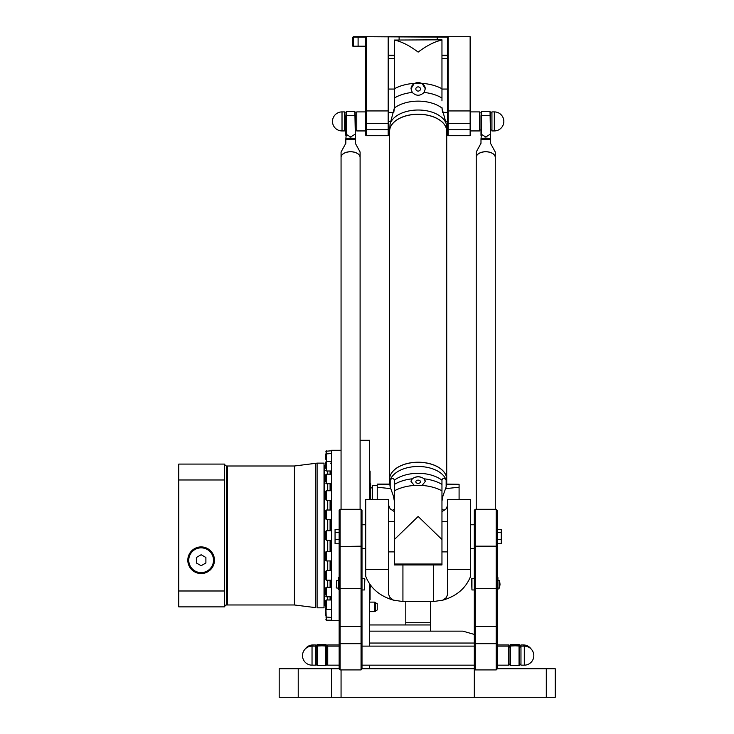 <?xml version="1.0" encoding="UTF-8"?>
<svg xmlns="http://www.w3.org/2000/svg" width="734" height="734" viewBox="0 0 734 734"><rect width="100%" height="100%" fill="white"/><g stroke="black" fill="none" stroke-linecap="round" stroke-linejoin="round"><path stroke-width="1.1" d="M374.377 611.633L375.331 611.376L375.331 602.366L374.377 602.109L374.377 611.633L369.615 611.633M375.331 603.1L375.331 610.642M375.331 602.66L377.23 603.761L377.23 609.982L375.331 611.083M430.537 601.577L430.537 631.148M405.792 624.955L405.792 601.577M369.615 631.148L462.897 631.148L474.32 634.433M474.32 643.039L369.615 643.039M474.32 668.747L362 668.747M497.166 668.747L555.234 668.747L555.234 697.3L474.32 697.3L474.32 668.968L475.274 669.922L475.274 509.295L496.221 509.295L496.221 669.922L497.166 668.968L497.166 510.249L496.221 509.295M325.832 613.826L325.832 608.431L325.832 613.826M325.832 606.871L325.832 600.44L325.832 606.871M325.832 595.045L325.832 587.732L325.832 595.045M325.832 579.172L325.832 571.18L325.832 579.172M325.832 560.317L325.832 551.895L325.832 560.317M325.832 539.765L325.832 531.196L326.309 540.242L326.309 530.719L325.832 531.196M331.539 540.242L326.309 540.242M325.832 518.929L325.832 510.506L325.832 518.929M325.832 499.212L325.832 491.22L325.832 499.212M325.832 481.972L325.832 474.659L325.832 481.972M325.832 468.375L325.832 461.952L325.832 468.375M325.832 459.356L325.832 453.97L325.832 459.356M331.539 470.999L326.309 470.999L326.309 450.768L325.832 455.52M331.539 620.202L326.309 620.202L325.832 605.633L324.263 605.633L324.263 465.328L325.832 465.328L326.309 461.475L331.539 461.475M325.832 611.606L325.832 608.431M325.832 611.156L325.832 615.441M369.615 583.915L369.615 646.122M369.615 665.16L369.615 668.747M360.1 440.29L369.615 440.29L369.615 499.533M341.062 669.922L341.062 697.3L474.32 697.3M369.615 624.955L430.537 624.955M341.062 697.3L298.224 697.3L298.224 668.747L279.186 668.747L279.186 697.3L298.224 697.3M279.186 697.3L279.186 668.747L279.186 697.3M298.224 668.747L339.154 668.747M312.978 646.122L312.978 644.947L315.363 644.947L315.363 665.16L312.033 665.16L312.033 646.122A9.514 9.514 0 0 0 302.509 655.645A9.514 9.514 0 0 0 312.033 665.16M339.154 644.947L327.731 644.947L327.731 665.16L339.154 665.16M523.342 646.122L523.342 644.947L520.966 644.947L520.966 665.16L524.296 665.16A9.514 9.514 0 0 0 533.82 655.645A9.514 9.514 0 0 0 524.296 646.122L524.296 665.16M497.166 644.947L508.589 644.947L508.589 665.16L497.166 665.16M352.861 37.177L352.861 46.214L353.338 46.214L353.338 37.177L352.861 37.177L353.338 36.7L353.338 37.177L365.716 37.177L365.716 135.221L366.193 135.698L366.193 36.7L353.338 36.7M365.716 37.177L366.193 36.7L447.676 37.177L447.676 135.221L448.144 135.698L448.144 36.7L388.176 36.7L388.176 135.698L366.193 135.698M470.613 37.177L470.136 36.7L470.136 135.698L470.613 135.221L470.613 37.177L470.136 36.7L448.144 36.7L447.676 37.177M358.1 36.7L358.1 46.214L365.716 46.214M358.1 46.214L353.338 46.214M447.676 55.261L441.96 55.261M441.96 100.861L441.96 55.738L447.676 55.738M394.369 55.261L388.653 55.261M388.653 55.738L394.369 55.738M388.176 135.698L388.653 135.221L388.653 37.177L388.176 36.7M388.653 112.375L393.8 112.375L394.36 108.026L390.185 123.514A22.112 9.303 128.8 0 0 390.066 123.991L389.607 131.202A28.553 16.992 0 0 1 418.16 114.21A28.553 16.992 0 0 1 446.722 131.202A28.553 16.992 0 0 1 446.722 131.239M388.653 121.413L390.827 121.413M388.653 130.459L389.607 130.459M447.676 112.375L442.529 112.375L441.969 108.026A30.277 18.02 180 0 0 394.36 108.026A12.35 7.689 -85 0 0 394.369 107.494L394.369 100.861M447.676 121.413L445.501 121.413M447.676 130.459L446.722 130.459L446.722 131.202L446.263 123.991A22.112 9.303 -128.8 0 0 446.144 123.514L441.969 108.026A12.35 7.689 85 0 1 441.96 107.494M344.393 121.413L344.393 111.898L342.016 111.898L342.016 130.936L344.393 130.936L344.393 121.413M365.716 130.936L356.77 130.936L356.77 111.898L365.716 111.898M494.312 130.936L491.936 130.936L491.936 111.898L494.312 111.898L494.312 130.936A9.514 9.514 0 0 0 503.836 121.413A9.514 9.514 0 0 0 494.312 111.898M470.613 130.936L479.559 130.936L479.559 111.898L470.613 111.898M336.778 588.062L336.3 587.585L336.778 580.447L336.778 588.062L338.392 588.062M339.154 580.337L338.392 580.337L338.392 577.612L339.154 577.612M339.154 589.485L338.392 589.485L338.392 580.337M364.385 578.539L364.862 579.016L364.385 589.962L364.385 578.539L362 578.539M339.154 539.472L335.062 539.472L335.062 529.563L339.154 529.563M339.154 532.379L335.062 532.379M339.154 543.756L335.062 543.756L335.062 539.472M362 546.169L362 510.249L361.055 509.295L361.055 669.922L362 668.968L362 546.169L340.108 546.518L340.108 509.295L361.055 509.295M339.154 644.48L339.154 668.968L340.108 669.922L340.108 546.518L339.154 546.169L339.154 644.48L340.108 643.681L361.055 643.681L362 644.48M340.108 509.295L339.154 510.249L339.154 546.169M497.166 539.472L501.258 539.472L501.258 529.563L497.166 529.563M497.166 532.379L501.258 532.379M497.166 543.756L501.258 543.756L501.258 539.472M497.166 580.337L497.927 580.337L497.927 577.612L497.166 577.612M497.166 589.485L497.927 589.485L497.927 580.337M500.028 584.255L499.551 580.447L499.551 588.062L500.028 584.255M499.551 580.493L497.927 580.447M471.467 579.016L471.944 589.962L471.944 578.539L471.467 579.016M475.274 509.295L474.32 510.249L474.32 668.968M442.923 600.128L433.39 601.559L442.923 600.128L446.061 597.825L447.648 594.549L447.676 499.533L470.613 499.533L470.613 576.273C465.934 588.136 456.713 596.091 442.923 600.128M402.929 564.96L402.929 601.559L393.396 600.128C379.616 596.091 370.386 588.136 365.716 576.273L365.716 499.533L388.653 499.533L388.681 594.549L389.892 597.384L393.396 600.128L402.929 601.559A41.884 41.71 180 0 0 403.26 601.577L433.06 601.577A41.884 41.71 180 0 0 433.39 601.559L433.39 564.96M446.722 131.276L446.722 479.21L446.722 131.276A28.553 16.992 180 0 0 418.16 114.284A28.553 16.992 180 0 0 389.607 131.276L389.607 479.21A28.553 16.992 0 0 1 418.16 462.218A28.553 16.992 0 0 1 446.722 479.21A28.553 16.992 0 0 1 446.722 479.247M446.722 479.284L446.722 483.11L446.722 479.284A28.553 16.992 180 0 0 418.16 462.292A28.553 16.992 180 0 0 389.607 479.284L389.607 483.11L390.066 480.449A22.112 9.303 51.2 0 1 390.185 480.174C392.066 477.742 393.461 477.742 394.36 480.192A30.277 18.02 0 0 1 441.969 480.192C442.868 477.742 444.263 477.742 446.144 480.174A22.112 9.303 -51.2 0 1 446.263 480.449L446.722 483.11L446.144 486.972L446.144 480.174M437.326 118.679A28.461 16.937 180 0 0 418.16 114.265A28.461 16.937 180 0 0 399.002 118.679M437.326 466.686A28.461 16.937 180 0 0 418.16 462.273A28.461 16.937 180 0 0 399.002 466.686M411.031 481.587A7.138 4.909 180 0 1 418.16 476.843A7.138 4.909 180 0 1 425.298 481.587M420.499 481.761A2.34 1.615 180 0 1 418.16 483.367A2.34 1.615 180 0 1 415.82 481.761A2.34 1.615 180 0 1 418.16 480.146A2.34 1.615 180 0 1 420.499 481.761M424.078 478.816L425.298 481.412L422.068 485.449L414.26 485.449L411.022 481.412L412.251 478.816C416.187 476.036 420.132 476.036 424.078 478.816A33.498 19.928 180 0 1 441.96 484.403L441.96 480.385A12.35 3.055 53.6 0 1 441.969 480.192M394.36 480.192A12.35 3.055 -53.6 0 1 394.369 480.385L394.369 539.527L418.16 516.47L441.96 539.527L441.96 484.403L441.96 501.194L442.932 495.973L446.144 486.972M394.369 539.527L394.369 564.96L441.96 564.96L441.96 521.434L447.676 521.434M414.26 485.449A35.223 20.956 0 0 0 394.369 490.835L394.369 484.403A33.498 19.928 180 0 1 412.251 478.816M390.185 480.174L390.185 486.972L393.396 495.973L394.369 501.194M390.185 486.972L389.607 483.11M425.298 88.878A7.138 6.386 -0 0 0 418.16 82.593A7.138 6.386 -0 0 0 411.022 88.878M420.499 88.979A2.34 2.092 -0 0 0 415.82 88.979A2.34 2.092 -0 0 0 420.499 88.979M412.251 92.429L411.022 88.768L414.26 83.373L422.068 83.373L425.298 88.768L424.078 92.429C420.132 96.172 416.187 96.172 412.251 92.429A33.498 19.928 0 0 0 394.369 98.026L394.369 107.494M422.068 83.373A35.223 20.956 180 0 1 441.96 88.75L441.96 40.058C434.73 41.572 426.793 45.591 418.16 52.105C409.526 45.591 401.599 41.572 394.369 40.058L394.369 98.026M394.369 40.058L441.96 39.801L441.96 54.591M394.369 511.626L390.167 508.836L388.653 505.295M447.676 505.295L446.162 508.836L441.96 511.626M390.69 488.651L377.23 487.211L377.23 484.082L389.653 484.082M459.089 499.533L459.089 487.211L445.63 488.651M459.089 487.211L459.089 484.293L446.657 484.293M446.676 484.082L459.089 484.293M377.23 485.504L372.477 485.504L372.477 499.533M377.23 487.211L377.23 499.533M392.222 510.525A41.884 41.71 -0 0 1 394.369 508.946M441.96 508.946A41.884 41.71 -0 0 1 444.107 510.525M520.571 647.076A9.514 9.514 180 0 0 519.534 646.388A9.514 9.514 0 0 1 520.571 647.076M517.644 645.553A9.514 9.514 180 0 0 511.91 645.553A9.514 9.514 0 0 1 517.644 645.553M510.02 646.388A9.514 9.514 180 0 0 508.983 647.076A9.514 9.514 0 0 1 510.02 646.388M519.534 646.351L520.617 647.076M508.946 647.076L510.02 646.351M510.02 646.14L510.497 644.562L519.057 644.562L519.534 646.14M510.497 644.562L510.02 645.039M510.02 644.947L519.057 644.562M519.534 644.947L519.057 644.47L519.534 645.039M510.02 646.122L510.02 665.16L510.497 665.637L510.497 645.562L510.02 646.03L519.057 645.645L519.057 665.637L510.497 665.637M519.057 665.637L519.534 665.16L519.534 646.03L510.497 645.562M519.057 645.562L519.534 646.122M327.346 647.076A9.514 9.514 180 0 0 326.309 646.388A9.514 9.514 0 0 1 327.346 647.076L326.309 646.351M324.419 645.553A9.514 9.514 180 0 0 318.684 645.553A9.514 9.514 0 0 1 324.419 645.553M316.785 646.388A9.514 9.514 180 0 0 315.758 647.076A9.514 9.514 0 0 1 316.785 646.388M315.712 647.076L316.785 646.351M316.785 646.14L317.262 644.562L325.832 644.562L326.309 646.14M317.262 644.562L316.785 645.039M316.785 644.947L325.832 644.562M326.309 644.947L325.832 644.47L326.309 645.039M316.785 646.122L316.785 665.16L317.262 665.637L317.262 645.562L316.785 646.03L325.832 645.645L325.832 665.637L317.262 665.637M325.832 665.637L326.309 665.16L326.309 646.03L317.262 645.562M325.832 645.562L326.309 646.122M476.228 157.406A9.514 5.661 0 0 1 476.228 157.37A9.514 5.661 0 0 1 485.743 151.709A9.514 5.661 0 0 1 495.266 157.37A9.514 5.661 0 0 1 495.266 157.406M479.375 153.241A9.423 5.606 0 0 1 492.11 153.241M495.266 509.295L495.266 157.452A9.514 5.661 180 0 0 485.743 151.782A9.514 5.661 180 0 0 476.228 157.452L476.228 509.295M490.505 139.965L490.505 138.864A9.68 5.762 180 0 0 480.99 138.864L480.99 139.965A9.514 5.661 0 0 1 490.505 139.965L490.505 143.286L495.266 152.021L495.266 157.37M480.99 139.965L480.99 143.286L476.228 152.021L476.228 157.37M490.505 115.752L490.028 111.421L490.505 135.331L490.505 115.752L481.467 115.467L481.467 111.421L490.028 111.421M490.505 135.331L490.505 138.864M480.99 138.864L481.467 134.359L485.743 136.992L490.028 134.359M481.467 134.359L481.467 115.467L480.99 115.752L480.99 135.331M481.467 111.421L480.99 115.752M341.062 157.406A9.514 5.661 0 0 1 341.062 157.37A9.514 5.661 0 0 1 350.577 151.709A9.514 5.661 0 0 1 360.1 157.37A9.514 5.661 0 0 1 360.1 157.406M344.209 153.241A9.423 5.606 0 0 1 356.944 153.241M360.1 509.295L360.1 157.452A9.514 5.661 180 0 0 350.577 151.782A9.514 5.661 180 0 0 341.062 157.452L341.062 509.295M355.339 139.965L355.339 138.864A9.68 5.762 180 0 0 345.824 138.864L345.824 139.965A9.514 5.661 0 0 1 355.339 139.965L355.339 143.286L360.1 152.021L360.1 157.37M345.824 139.965L345.824 143.286L341.062 152.021L341.062 157.37M355.339 115.752L354.861 111.421L355.339 135.331L355.339 115.752L346.301 115.467L346.301 111.421L354.861 111.421M355.339 135.331L355.339 138.864M345.824 138.864L346.301 134.359L350.577 136.992L354.861 134.359M346.301 134.359L346.301 115.467L345.824 115.752L345.824 135.331M346.301 111.421L345.824 115.752M196.373 557.482L201.134 554.739L205.896 557.482L205.896 562.978L201.134 565.721L196.373 562.978L196.373 557.482M324.024 463.136L324.024 607.825L317.088 607.825L317.088 463.136L324.024 463.136M370.092 584.594L370.092 599.834L370.092 587.42L370.642 587.172L370.642 585.337M369.615 470.632L370.092 471.127L370.092 499.533M370.642 499.533L370.642 483.798L370.092 483.541M339.154 620.67L331.539 620.67L331.539 450.291L341.062 450.291M327.731 470.999L327.731 474.182M327.731 483.706L327.731 490.743M327.731 500.258L327.731 510.029M327.731 519.544L327.731 530.719M327.731 540.242L327.731 551.418M327.731 560.932L327.731 570.703M327.731 580.218L327.731 587.264M327.731 596.779L327.731 599.972M330.08 470.999L330.08 474.182M330.08 483.706L330.08 490.743M330.08 500.258L330.08 510.029M330.08 519.544L330.08 530.719M330.08 540.242L330.08 551.418M330.08 560.932L330.08 570.703M330.08 580.218L330.08 587.264M330.08 596.779L330.08 599.972M331.539 462.668L330.401 463.319M370.642 487.89L372.477 487.89M178.766 590.989L224.457 590.989L224.457 606.871L178.766 606.871L178.766 464.09L224.457 464.09L224.457 479.981L178.766 479.981M224.457 590.989L224.457 479.981M187.812 560.235A13.322 13.322 0 0 1 207.795 548.693A13.322 13.322 0 0 1 207.795 571.768A13.322 13.322 0 0 1 187.812 560.235M224.521 606.394L226.356 604.972L225.393 605.229M224.521 464.567L226.356 465.998L226.356 604.972M188.757 560.235A12.377 12.377 0 0 1 207.327 549.518A12.377 12.377 0 0 1 207.327 570.951A12.377 12.377 0 0 1 188.757 560.235M370.092 599.834L369.734 584.081M405.792 622.735L430.537 622.735M331.539 609.486L326.309 609.486L326.309 599.972L325.832 600.44M331.539 596.779L326.309 596.779L326.309 587.264L325.832 587.732M331.539 580.218L326.309 580.218L326.309 570.703L325.832 571.18M331.539 560.932L326.309 560.932L326.309 551.418L325.832 551.895M331.539 519.544L326.309 519.544L326.309 510.029L325.832 510.506M331.539 500.258L326.309 500.258L326.309 490.743L325.832 491.22M331.539 483.706L326.309 483.706L326.309 474.182L325.832 474.659M546.298 697.3L546.298 668.747M331.539 697.3L331.539 668.747M399.122 36.7L399.122 39.801M437.198 36.7L437.198 39.801M447.676 123.44L470.613 123.44M447.676 129.762L470.613 129.762M388.653 129.762L365.716 129.762M388.653 123.44L365.716 123.44M339.154 579.328L338.392 579.328M362 626.285L339.154 626.285M362 588.65L339.154 588.65M497.166 579.328L497.927 579.328M474.32 644.48L475.274 643.681L496.221 643.681L497.166 644.48M497.166 626.285L474.32 626.285M497.166 588.65L474.32 588.65M497.166 546.169L474.32 546.169M390.066 123.991A28.553 16.992 0 0 1 418.16 110.017A28.553 16.992 0 0 1 446.263 123.991M422.068 485.449A35.223 20.956 0 0 1 441.96 490.835M394.369 564.033L441.96 564.033M446.263 480.449A28.553 16.992 180 0 0 418.16 466.485A28.553 16.992 180 0 0 390.066 480.449M414.26 83.373A35.223 20.956 180 0 0 394.369 88.75M424.078 92.429A33.498 19.928 0 0 1 441.96 98.026M470.613 569.318L447.676 569.318M388.653 569.318L365.716 569.318M389.671 484.293L377.23 484.293M511.745 645.553A9.514 9.514 0 0 1 517.809 645.553M518.305 645.553A9.68 9.68 180 0 0 511.259 645.553M318.519 645.553A9.514 9.514 0 0 1 324.575 645.553M325.07 645.553A9.68 9.68 180 0 0 318.024 645.553M327.502 540.242L327.502 551.418M327.502 560.932L327.502 570.703M327.502 580.218L327.502 587.264M327.502 596.779L327.502 599.972M327.502 470.999L327.502 474.182M327.502 483.706L327.502 490.743M327.502 500.258L327.502 510.029M327.502 519.544L327.502 530.719M315.666 607.642L315.666 463.319L317.088 463.136L294.417 465.998L294.417 604.972L315.666 607.642M369.734 499.533L370.092 471.127M330.401 470.999L330.401 474.182M330.401 483.706L330.401 490.743M330.401 500.258L330.401 510.029M330.401 519.544L330.401 530.719M330.401 540.242L330.401 551.418M330.401 560.932L330.401 570.703M330.401 580.218L330.401 587.264M330.401 596.779L330.401 599.972M294.417 604.972L227.311 604.972L226.356 604.018L227.311 604.972L227.311 465.998L226.356 466.943L227.311 465.998L294.417 465.998M374.377 602.109L369.615 602.109M331.539 617.477L325.832 617M326.309 620.202L325.832 619.725L326.309 620.202M331.539 599.972L326.309 599.972M326.309 596.779L325.832 596.302M331.539 587.264L326.309 587.264M326.309 580.218L325.832 579.741M331.539 570.703L326.309 570.703M326.309 560.932L325.832 560.464M331.539 551.418L326.309 551.418M331.539 530.719L326.309 530.719M326.309 519.544L325.832 519.066M331.539 510.029L326.309 510.029M326.309 500.258L325.832 499.79M331.539 490.743L326.309 490.743M326.309 483.706L325.832 483.229M331.539 474.182L326.309 474.182M326.309 470.999L325.832 470.522M331.539 453.493L325.832 453.97M331.539 450.768L325.832 451.245M312.978 644.947A9.514 9.514 0 0 0 305.124 649.095M531.205 649.095A9.514 9.514 0 0 0 523.342 644.947M470.613 110.467L470.136 110.944L448.144 110.944L447.676 110.467M388.653 110.467L388.176 110.944L366.193 110.944L365.716 110.467M470.136 135.698L448.144 135.698M342.016 111.898A9.514 9.514 0 0 0 332.493 121.413A9.514 9.514 0 0 0 342.016 130.936M339.154 646.122L327.731 646.122M312.033 646.122L315.363 646.122M336.778 580.447L338.392 580.447M364.385 589.962L362 589.962M365.716 524.764L362 524.764M365.716 548.555L362 548.555M340.108 669.922L361.055 669.922M497.927 588.062L499.551 588.062M474.32 578.539L471.944 578.539M474.32 589.962L471.944 589.962M520.966 646.122L524.296 646.122M497.166 646.122L508.589 646.122M474.32 646.122L362 646.122M474.32 665.16L362 665.16M474.32 524.764L470.613 524.764M474.32 548.555L470.613 548.555M475.274 669.922L496.221 669.922M388.653 58.592L394.369 58.592L388.653 58.592M441.96 551.885L447.676 551.885M388.653 551.885L394.369 551.885M388.653 521.434L394.369 521.434M447.676 58.592L441.96 58.592M447.676 89.053L441.96 89.053M394.369 89.053L388.653 89.053M510.02 647.076L508.589 647.076M510.02 664.206L508.589 664.206M508.589 645.902L510.02 645.902M519.534 645.902L520.966 645.902M510.497 644.47L519.057 644.47M520.966 647.076L519.534 647.076M520.966 664.206L519.534 664.206M316.785 647.076L315.363 647.076M316.785 664.206L315.363 664.206M315.363 645.902L316.785 645.902M326.309 645.902L327.731 645.902M317.262 644.47L325.832 644.47M327.731 647.076L326.309 647.076M327.731 664.206L326.309 664.206M490.505 129.982L491.936 129.982M490.505 112.852L491.936 112.852M479.559 129.982L480.99 129.982M479.559 112.852L480.99 112.852M355.339 129.982L356.77 129.982M355.339 112.852L356.77 112.852M344.393 129.982L345.824 129.982M344.393 112.852L345.824 112.852"/></g></svg>

